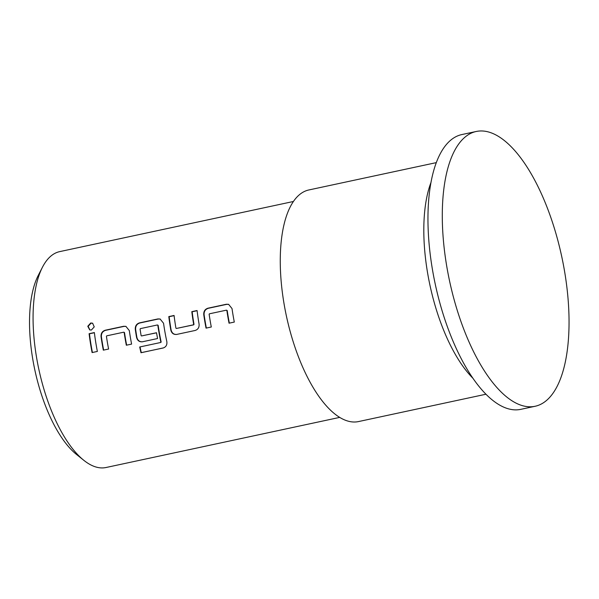 <?xml version="1.0" encoding="UTF-8"?>
<svg xmlns="http://www.w3.org/2000/svg" width="599" height="599" viewBox="0 0 599 599"><rect width="100%" height="100%" fill="white"/><g stroke="black" fill="none" stroke-linecap="round" stroke-linejoin="round"><path stroke-width="0.9" d="M92.77 323.295L91.07 323.161L88.15 326.335L89.94 329.997M91.377 330.034L94.238 326.882L92.59 323.198L90.711 322.988L87.783 326.275L89.745 329.929L91.377 330.034M228.728 304.374L226.744 304.344L208.31 308.298C205.322 309.264 203.922 311.39 204.102 314.692A109.602 44.768 77.9 0 0 204.701 318.668A109.602 44.768 77.9 0 0 206.356 328.065M226.459 310.155L226.864 310.462A110.403 45.097 77.9 0 0 227.358 313.704A110.403 45.097 77.9 0 0 229.035 323.198L234.306 322.067A110.403 45.097 77.9 0 1 232.622 312.573A110.403 45.097 77.9 0 1 232.023 308.567L228.593 304.329L226.392 304.24L207.958 308.2C204.993 309.159 203.585 311.3 203.757 314.625A110.403 45.097 77.9 0 0 204.356 318.638A110.403 45.097 77.9 0 0 206.041 328.132L211.305 327.002A110.403 45.097 77.9 0 1 209.628 317.507A110.403 45.097 77.9 0 1 209.133 314.265L209.425 313.809L226.459 310.155L227.208 310.522A109.602 44.768 77.9 0 0 227.695 313.734A109.602 44.768 77.9 0 0 229.357 323.131M174.099 315.643L169.158 316.699A109.602 44.768 77.9 0 0 170.46 326.013A109.602 44.768 77.9 0 0 171.134 330.079L170.805 330.071C171.688 333.299 173.665 334.751 176.72 334.422L195.154 330.468C198.074 329.502 199.377 327.346 199.07 324.007A110.403 45.097 77.9 0 1 198.389 319.918A110.403 45.097 77.9 0 1 197.078 310.529L191.807 311.66A110.403 45.097 77.9 0 0 193.118 321.042A110.403 45.097 77.9 0 0 193.672 324.366L193.387 324.823L176.353 328.477L175.934 328.17A110.403 45.097 77.9 0 1 175.387 324.845A110.403 45.097 77.9 0 1 174.077 315.463L168.806 316.594A110.403 45.097 77.9 0 0 170.123 325.976A110.403 45.097 77.9 0 0 170.805 330.071M197.093 310.709L192.159 311.765A109.602 44.768 77.9 0 0 193.462 321.079A109.602 44.768 77.9 0 0 194.001 324.373L193.672 324.366M160.255 319.057L158.271 319.035L139.837 322.988C136.857 323.947 135.449 326.081 135.629 329.375A109.602 44.768 77.9 0 0 136.228 333.358A109.602 44.768 77.9 0 0 136.901 337.417C137.785 340.644 139.754 342.081 142.809 341.729M161.138 341.992L160.869 342.448L140.024 346.918A109.602 44.768 77.9 0 0 141.304 352.631L163.115 347.997C166.02 347.038 167.256 344.897 166.822 341.572A110.403 45.097 77.9 0 1 164.148 327.256A110.403 45.097 77.9 0 1 163.549 323.25L160.12 319.02L157.926 318.93L139.492 322.883C136.52 323.842 135.119 325.991 135.284 329.315A110.403 45.097 77.9 0 0 135.883 333.321A110.403 45.097 77.9 0 0 136.565 337.417C137.456 340.644 139.425 342.096 142.48 341.767L157.582 338.525A110.403 45.097 77.9 0 1 156.511 332.737L141.544 335.949L141.124 335.635A110.403 45.097 77.9 0 1 140.578 332.318A110.403 45.097 77.9 0 1 140.084 329.076L140.383 328.619L157.41 324.965L158.158 325.332A109.602 44.768 77.9 0 0 158.653 328.544A109.602 44.768 77.9 0 0 161.138 341.992L160.547 342.516L139.702 346.986A110.403 45.097 77.9 0 0 140.99 352.744L163.52 347.877M156.526 332.812L141.544 335.949M126.022 326.403L124.038 326.38L105.604 330.334C102.616 331.292 101.216 333.426 101.388 336.72A109.602 44.768 77.9 0 0 101.987 340.704A109.602 44.768 77.9 0 0 103.649 350.093M123.753 332.183L124.158 332.497A110.403 45.097 77.9 0 0 124.652 335.732A110.403 45.097 77.9 0 0 126.329 345.226L131.6 344.096A110.403 45.097 77.9 0 1 129.916 334.601A110.403 45.097 77.9 0 1 129.317 330.596L125.887 326.365L123.686 326.275L105.252 330.229C102.279 331.187 100.879 333.329 101.044 336.66A110.403 45.097 77.9 0 0 101.65 340.666A110.403 45.097 77.9 0 0 103.328 350.16L108.599 349.03A110.403 45.097 77.9 0 1 106.914 339.536A110.403 45.097 77.9 0 1 106.427 336.301L106.719 335.837L123.753 332.183L124.502 332.55A109.602 44.768 77.9 0 0 124.989 335.769A109.602 44.768 77.9 0 0 126.651 345.159M94.387 332.737L89.453 333.793A109.602 44.768 77.9 0 0 90.756 343.107A109.602 44.768 77.9 0 0 92.418 352.504M83.845 460.332L76.612 454.544A102.377 41.818 -102.1 0 1 32.346 356.615A102.377 41.818 -102.1 0 1 38.209 275.51L42.432 267.259A110.403 45.097 77.9 0 0 36.112 354.72A110.403 45.097 77.9 0 0 83.845 460.332A110.403 45.097 77.9 0 0 106.023 467.512L339.715 417.391M436.297 162.629L308.844 189.965A118.43 48.377 77.9 0 0 283.522 300.571A118.43 48.377 77.9 0 0 358.524 421.569L485.976 394.224M472.948 378.276A118.43 48.377 -102.1 0 1 427.072 269.782A118.43 48.377 -102.1 0 1 430.958 182.523M476.198 131.488L461.866 134.558A140.518 57.392 77.9 0 0 431.827 265.791A140.518 57.392 77.9 0 0 520.808 409.342L535.139 406.264A140.518 57.392 77.9 0 0 565.179 275.038A140.518 57.392 77.9 0 0 476.198 131.488A140.518 57.392 77.9 0 0 446.158 262.714A140.518 57.392 77.9 0 0 535.139 406.264M176.323 334.474L176.72 334.422M157.41 324.965L157.814 325.272A110.403 45.097 77.9 0 0 158.308 328.514A110.403 45.097 77.9 0 0 160.817 342.051M142.083 341.819L142.48 341.767M95.683 341.947A110.403 45.097 77.9 0 0 97.36 351.441L92.096 352.571A110.403 45.097 77.9 0 1 90.412 343.077A110.403 45.097 77.9 0 1 89.101 333.695L94.365 332.565A110.403 45.097 77.9 0 0 95.683 341.947M293.405 201.489L59.713 251.617A110.403 45.097 77.9 0 0 42.432 267.259M194.001 324.373L193.387 324.823M193.717 324.838L176.353 328.477M171.134 330.079C172.025 333.299 173.995 334.736 177.049 334.384"/></g></svg>
